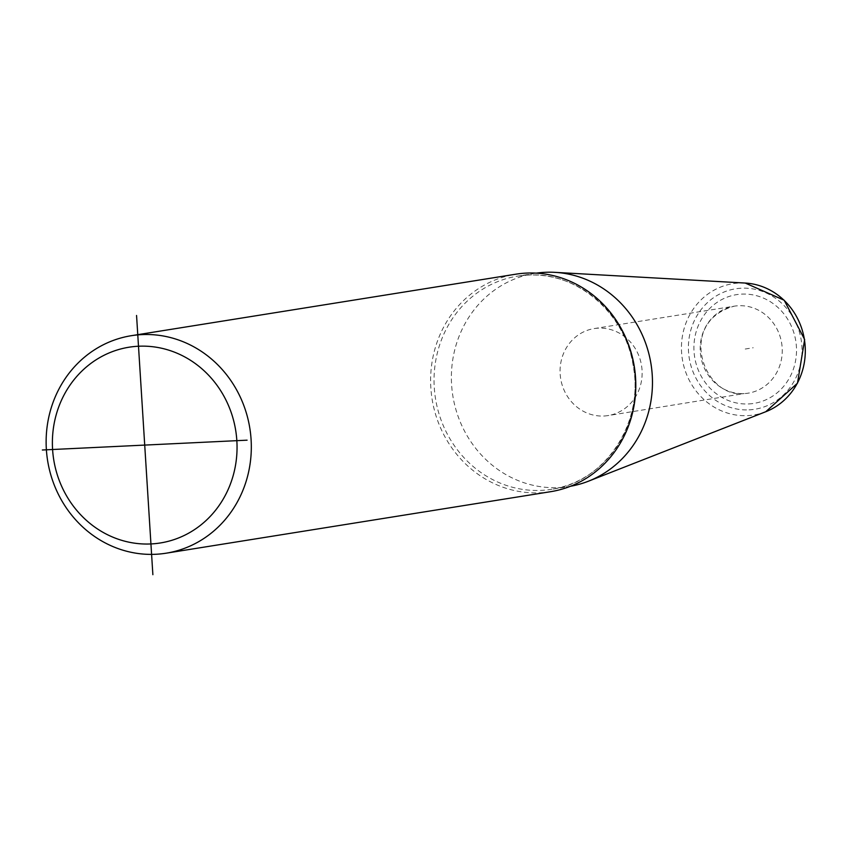 <?xml version="1.0" encoding="UTF-8"?>
<svg xmlns="http://www.w3.org/2000/svg" width="847" height="847" viewBox="0 0 847 847"><rect width="100%" height="100%" fill="white"/><g stroke="black" fill="none" stroke-linecap="round" stroke-linejoin="round"><path stroke-width="0.64" stroke-dasharray="4.24 3.18" d="M570.423 486.273A107.929 100.348 -99.1 0 1 568.972 486.517A107.929 100.348 -99.1 0 1 558.692 487.586A107.929 100.348 80.9 0 1 452.086 390.287A107.929 100.348 80.9 0 1 534.87 273.369A107.929 100.348 80.9 0 1 536.331 273.147M550.603 491.694A110.131 102.402 80.9 0 1 540.111 492.774A110.131 102.402 80.9 0 1 431.335 393.495A110.131 102.402 80.9 0 1 515.812 274.195M598.331 328.149A44.055 40.963 -99.1 0 0 594.139 328.583A44.055 40.963 -99.1 0 0 560.354 376.301A44.055 40.963 -99.1 0 0 603.858 416.015A44.055 40.963 80.9 0 0 608.061 415.581A44.055 40.963 80.9 0 0 641.846 367.863A44.055 40.963 80.9 0 0 598.331 328.149M745.222 349.028L753.227 347.746M749.044 409.853A60.995 56.707 -99.1 0 0 801.908 346.307A60.995 56.707 -99.1 0 0 741.39 288.202A60.995 56.707 -99.1 0 0 688.526 351.749A60.995 56.707 -99.1 0 0 749.044 409.853M748.674 403.945A55.066 51.201 -99.1 0 0 796.402 346.571A55.066 51.201 -99.1 0 0 741.76 294.11A55.066 51.201 -99.1 0 0 694.032 351.484A55.066 51.201 -99.1 0 0 748.674 403.945M745.212 283.046A66.479 61.81 -99.1 0 0 739.209 283.025A66.479 61.81 80.9 0 0 681.581 352.288A66.479 61.81 80.9 0 0 747.541 415.623A66.479 61.81 -99.1 0 0 765.794 411.716M534.87 273.369L517.549 276.143A107.929 100.348 80.9 0 0 434.755 393.061A107.929 100.348 80.9 0 0 541.36 490.36A107.929 100.348 -99.1 0 0 551.641 489.291A107.929 100.348 -99.1 0 0 634.424 372.373A107.929 100.348 -99.1 0 0 527.819 275.084A107.929 100.348 80.9 0 0 517.549 276.143L527.755 275.084C577.082 271.527 625.679 313.358 633.302 366.455C644.059 423.468 604.652 482.367 551.641 489.291L568.972 486.517M594.139 328.583L734.254 306.169A44.055 40.963 -99.1 0 1 738.457 305.735A44.055 40.963 80.9 0 1 781.961 345.449A44.055 40.963 80.9 0 1 748.176 393.167A44.055 40.963 80.9 0 1 743.984 393.601A44.055 40.963 -99.1 0 1 700.469 353.887A44.055 40.963 -99.1 0 1 734.254 306.169C676.308 322.135 703.349 398.641 744.142 393.58L608.061 415.581"/><path stroke-width="1.27" d="M536.331 273.147A107.929 100.348 80.9 0 1 545.15 272.31A107.929 100.348 -99.1 0 1 554.912 272.353A107.929 100.348 -99.1 0 1 651.015 364.094A107.929 100.348 -99.1 0 1 588.326 481.244A107.929 100.348 -99.1 0 1 570.423 486.273M131.327 335.698L515.812 274.195A110.131 102.402 80.9 0 1 526.294 273.105A110.131 102.402 80.9 0 1 635.081 372.384A110.131 102.402 80.9 0 1 550.603 491.694L166.118 553.197A110.131 102.402 80.9 0 1 155.626 554.277A110.131 102.402 80.9 0 1 46.85 454.998A110.131 102.402 80.9 0 1 131.327 335.698A110.131 102.402 80.9 0 1 141.809 334.607A110.131 102.402 80.9 0 1 250.596 433.886A110.131 102.402 80.9 0 1 166.118 553.197M150.935 543.943A99.12 92.164 -99.1 0 0 236.842 440.662A99.12 92.164 -99.1 0 0 138.495 346.232A99.12 92.164 -99.1 0 0 52.588 449.503A99.12 92.164 -99.1 0 0 150.935 543.943M152.873 574.689L136.558 315.476M42.35 450.001L247.08 440.175M745.212 283.046L784.195 300.24L804.65 339.52L797.472 383.215L765.794 411.716A66.479 61.81 -99.1 0 0 804.406 339.562A66.479 61.81 -99.1 0 0 745.212 283.046L554.912 272.353M765.794 411.716L588.326 481.244"/></g></svg>
